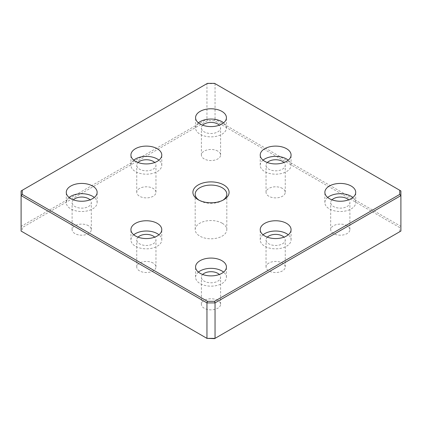 <?xml version="1.0" encoding="UTF-8"?>
<svg xmlns="http://www.w3.org/2000/svg" width="422" height="422" viewBox="0 0 422 422"><rect width="100%" height="100%" fill="white"/><g stroke="black" fill="none" stroke-linecap="round" stroke-linejoin="round"><path stroke-width="0.32" stroke-dasharray="2.11 1.58" d="M222.932 200.192A15.809 9.126 180 0 1 222.178 200.661A15.809 9.126 180 0 1 199.822 200.661L198.203 199.727L199.822 200.661A15.809 9.126 180 0 1 199.068 200.192M222.178 223.206A15.809 9.126 0 0 0 204.95 221.228A15.809 9.126 0 0 0 195.191 229.663A15.809 9.126 0 0 0 211 238.789A15.809 9.126 0 0 0 226.809 229.663A15.809 9.126 0 0 0 222.178 223.206M214.566 338.639L400.9 231.061L400.9 226.398L399.755 227.6L214.566 120.681L215.041 119.094L400.9 226.398L400.9 190.939L215.041 83.635L206.959 83.635L21.1 190.939L21.1 231.061L207.434 338.639M214.566 120.681L207.434 120.681L206.959 119.094L21.1 226.398L22.245 227.6L22.245 231.72M207.434 120.681L22.245 227.6M207.434 83.361L206.959 83.635L206.959 119.094L215.041 119.094L215.041 83.635L214.566 83.361M399.755 231.72L399.755 227.6M153.139 263.064A9.6 5.544 0 0 0 142.678 261.867A9.6 5.544 0 0 0 136.754 266.984A9.6 5.544 0 0 0 146.355 272.528A9.6 5.544 0 0 0 155.955 266.984A9.6 5.544 0 0 0 153.139 263.064M282.434 188.418A9.6 5.544 0 0 0 271.974 187.22A9.6 5.544 0 0 0 266.045 192.337A9.6 5.544 0 0 0 275.645 197.881A9.6 5.544 0 0 0 285.246 192.337A9.6 5.544 0 0 0 282.434 188.418M268.861 263.064A9.6 5.544 0 0 0 266.045 266.984A9.6 5.544 0 0 0 275.645 272.528A9.6 5.544 0 0 0 285.246 266.984A9.6 5.544 0 0 0 279.322 261.867A9.6 5.544 0 0 0 268.861 263.064M139.566 188.418A9.6 5.544 0 0 0 136.754 192.337A9.6 5.544 0 0 0 146.355 197.881A9.6 5.544 0 0 0 155.955 192.337A9.6 5.544 0 0 0 150.026 187.22A9.6 5.544 0 0 0 139.566 188.418M88.493 225.744A9.6 5.544 0 0 0 78.033 224.541A9.6 5.544 0 0 0 72.109 229.663A9.6 5.544 0 0 0 81.704 235.202A9.6 5.544 0 0 0 91.305 229.663A9.6 5.544 0 0 0 88.493 225.744M217.789 300.39A9.6 5.544 0 0 0 207.329 299.187A9.6 5.544 0 0 0 201.399 304.309A9.6 5.544 0 0 0 211 309.853A9.6 5.544 0 0 0 220.6 304.309A9.6 5.544 0 0 0 217.789 300.39M347.079 225.744A9.6 5.544 0 0 0 336.619 224.541A9.6 5.544 0 0 0 330.695 229.663A9.6 5.544 0 0 0 340.296 235.202A9.6 5.544 0 0 0 349.891 229.663A9.6 5.544 0 0 0 347.079 225.744M217.789 151.097A9.6 5.544 0 0 0 207.329 149.894A9.6 5.544 0 0 0 201.399 155.016A9.6 5.544 0 0 0 211 160.555A9.6 5.544 0 0 0 220.6 155.016A9.6 5.544 0 0 0 217.789 151.097M198.393 122.823A15.429 8.909 0 0 0 195.571 127.956A15.429 8.909 0 0 0 200.091 134.254A15.429 8.909 0 0 0 216.903 136.185A15.429 8.909 0 0 0 226.429 127.956A15.429 8.909 0 0 0 223.607 122.823M202.681 125.192A9.6 5.544 0 0 0 201.399 127.956A9.6 5.544 0 0 0 211 133.5A9.6 5.544 0 0 0 220.6 127.956A9.6 5.544 0 0 0 219.319 125.192M327.683 197.47A15.429 8.909 0 0 0 324.866 202.602A15.429 8.909 0 0 0 329.387 208.901A15.429 8.909 0 0 0 346.198 210.831A15.429 8.909 0 0 0 355.72 202.602A15.429 8.909 0 0 0 352.903 197.47M331.972 199.838A9.6 5.544 0 0 0 330.695 202.602A9.6 5.544 0 0 0 340.296 208.146A9.6 5.544 0 0 0 349.891 202.602A9.6 5.544 0 0 0 348.614 199.838M198.393 272.116A15.429 8.909 0 0 0 195.571 277.249A15.429 8.909 0 0 0 200.091 283.547A15.429 8.909 0 0 0 216.903 285.478A15.429 8.909 0 0 0 226.429 277.249A15.429 8.909 0 0 0 223.607 272.116M202.681 274.485A9.6 5.544 0 0 0 201.399 277.249A9.6 5.544 0 0 0 211 282.793A9.6 5.544 0 0 0 220.6 277.249A9.6 5.544 0 0 0 219.319 274.485M69.097 197.47A15.429 8.909 0 0 0 66.28 202.602A15.429 8.909 0 0 0 70.796 208.901A15.429 8.909 0 0 0 87.612 210.831A15.429 8.909 0 0 0 97.134 202.602A15.429 8.909 0 0 0 94.317 197.47M73.386 199.838A9.6 5.544 0 0 0 72.109 202.602A9.6 5.544 0 0 0 81.704 208.146A9.6 5.544 0 0 0 91.305 202.602A9.6 5.544 0 0 0 90.028 199.838M133.742 160.149A15.429 8.909 0 0 0 130.925 165.276A15.429 8.909 0 0 0 140.447 173.505A15.429 8.909 0 0 0 157.264 171.575A15.429 8.909 0 0 0 161.779 165.276A15.429 8.909 0 0 0 158.962 160.149M138.031 162.517A9.6 5.544 0 0 0 136.754 165.276A9.6 5.544 0 0 0 146.355 170.82A9.6 5.544 0 0 0 155.955 165.276A9.6 5.544 0 0 0 154.674 162.517M267.326 237.164A9.6 5.544 0 0 0 266.045 239.928A9.6 5.544 0 0 0 275.645 245.467A9.6 5.544 0 0 0 285.246 239.928A9.6 5.544 0 0 0 283.969 237.164M263.038 234.796A15.429 8.909 0 0 0 260.221 239.928A15.429 8.909 0 0 0 269.742 248.157A15.429 8.909 0 0 0 286.554 246.226A15.429 8.909 0 0 0 291.074 239.928A15.429 8.909 0 0 0 288.258 234.796M263.038 160.149A15.429 8.909 0 0 0 260.221 165.276A15.429 8.909 0 0 0 264.736 171.575A15.429 8.909 0 0 0 281.553 173.505A15.429 8.909 0 0 0 291.074 165.276A15.429 8.909 0 0 0 288.258 160.149M267.326 162.517A9.6 5.544 0 0 0 266.045 165.276A9.6 5.544 0 0 0 275.645 170.82A9.6 5.544 0 0 0 285.246 165.276A9.6 5.544 0 0 0 283.969 162.517M133.742 234.796A15.429 8.909 0 0 0 130.925 239.928A15.429 8.909 0 0 0 135.446 246.226A15.429 8.909 0 0 0 152.258 248.157A15.429 8.909 0 0 0 161.779 239.928A15.429 8.909 0 0 0 158.962 234.796M138.031 237.164A9.6 5.544 0 0 0 136.754 239.928A9.6 5.544 0 0 0 146.355 245.467A9.6 5.544 0 0 0 155.955 239.928A9.6 5.544 0 0 0 154.674 237.164M222.178 200.661L223.797 199.727M226.809 229.663L226.809 194.204M195.191 229.663L195.191 194.204M226.429 127.956L226.429 117.691M195.571 127.956L195.571 117.691M220.6 155.016L220.6 127.956M201.399 155.016L201.399 127.956M355.72 202.602L355.72 192.337M324.866 202.602L324.866 192.337M349.891 229.663L349.891 202.602M330.695 229.663L330.695 202.602M226.429 277.249L226.429 266.984M195.571 277.249L195.571 266.984M220.6 304.309L220.6 277.249M201.399 304.309L201.399 277.249M97.134 202.602L97.134 192.337M66.28 202.602L66.28 192.337M91.305 229.663L91.305 202.602M72.109 229.663L72.109 202.602M161.779 165.276L161.779 155.016M130.925 165.276L130.925 155.016M155.955 192.337L155.955 165.276M136.754 192.337L136.754 165.276M285.246 266.984L285.246 239.928M266.045 266.984L266.045 239.928M291.074 239.928L291.074 229.663M260.221 239.928L260.221 229.663M291.074 165.276L291.074 155.016M260.221 165.276L260.221 155.016M285.246 192.337L285.246 165.276M266.045 192.337L266.045 165.276M161.779 239.928L161.779 229.663M130.925 239.928L130.925 229.663M155.955 266.984L155.955 239.928M136.754 266.984L136.754 239.928"/><path stroke-width="0.63" d="M199.068 200.192A15.809 9.126 180 0 1 195.191 194.204A15.809 9.126 180 0 1 204.95 185.77A15.809 9.126 180 0 1 222.178 187.748A15.809 9.126 180 0 1 226.809 194.204A15.809 9.126 180 0 1 222.932 200.192M198.203 199.727A18.099 10.45 0 0 0 223.797 199.727A18.099 10.45 0 0 0 223.797 184.952A18.099 10.45 0 0 0 198.203 184.952A18.099 10.45 0 0 0 198.203 199.727L198.203 199.727M214.566 83.361L399.755 190.28L399.755 194.4L214.566 301.319L207.434 301.319L22.245 194.4L22.245 190.28L207.434 83.361L214.566 83.361M200.091 123.989A15.429 8.909 180 0 1 195.571 117.691A15.429 8.909 180 0 1 205.097 109.462A15.429 8.909 180 0 1 221.909 111.392A15.429 8.909 180 0 1 226.429 117.691A15.429 8.909 180 0 1 216.903 125.92A15.429 8.909 180 0 1 200.091 123.989M329.387 198.635A15.429 8.909 180 0 1 324.866 192.337A15.429 8.909 180 0 1 334.388 184.108A15.429 8.909 180 0 1 351.204 186.039A15.429 8.909 180 0 1 355.72 192.337A15.429 8.909 180 0 1 346.198 200.566A15.429 8.909 180 0 1 329.387 198.635M200.091 273.282A15.429 8.909 180 0 1 195.571 266.984A15.429 8.909 180 0 1 205.097 258.755A15.429 8.909 180 0 1 221.909 260.685A15.429 8.909 180 0 1 226.429 266.984A15.429 8.909 180 0 1 216.903 275.213A15.429 8.909 180 0 1 200.091 273.282M70.796 198.635A15.429 8.909 180 0 1 66.28 192.337A15.429 8.909 180 0 1 75.802 184.108A15.429 8.909 180 0 1 92.613 186.039A15.429 8.909 180 0 1 97.134 192.337A15.429 8.909 180 0 1 87.612 200.566A15.429 8.909 180 0 1 70.796 198.635M157.264 161.315A15.429 8.909 180 0 1 140.447 163.245A15.429 8.909 180 0 1 130.925 155.016A15.429 8.909 180 0 1 135.446 148.718A15.429 8.909 180 0 1 152.258 146.787A15.429 8.909 180 0 1 161.779 155.016A15.429 8.909 180 0 1 157.264 161.315M286.554 235.961A15.429 8.909 180 0 1 269.742 237.892A15.429 8.909 180 0 1 260.221 229.663A15.429 8.909 180 0 1 264.736 223.365A15.429 8.909 180 0 1 281.553 221.434A15.429 8.909 180 0 1 291.074 229.663A15.429 8.909 180 0 1 286.554 235.961M264.736 161.315A15.429 8.909 180 0 1 260.221 155.016A15.429 8.909 180 0 1 269.742 146.787A15.429 8.909 180 0 1 286.554 148.718A15.429 8.909 180 0 1 291.074 155.016A15.429 8.909 180 0 1 281.553 163.245A15.429 8.909 180 0 1 264.736 161.315M135.446 235.961A15.429 8.909 180 0 1 130.925 229.663A15.429 8.909 180 0 1 140.447 221.434A15.429 8.909 180 0 1 157.264 223.365A15.429 8.909 180 0 1 161.779 229.663A15.429 8.909 180 0 1 152.258 237.892A15.429 8.909 180 0 1 135.446 235.961M207.434 301.319L206.959 302.906L206.959 338.365L21.1 231.061L21.1 195.602L206.959 302.906L215.041 302.906L400.9 195.602L400.9 231.061L214.566 338.639L206.959 338.365L215.041 338.365L215.041 302.906L214.566 301.319M399.755 194.4L400.9 195.602L400.9 190.939L399.755 190.28M22.245 194.4L21.1 195.602L21.1 190.939L22.245 190.28M223.607 122.823A15.429 8.909 0 0 0 221.909 121.657A15.429 8.909 0 0 0 198.393 122.823M219.319 125.192A9.6 5.544 0 0 0 217.789 124.036A9.6 5.544 0 0 0 202.681 125.192M352.903 197.47A15.429 8.909 0 0 0 351.204 196.304A15.429 8.909 0 0 0 327.683 197.47M348.614 199.838A9.6 5.544 0 0 0 347.079 198.683A9.6 5.544 0 0 0 331.972 199.838M223.607 272.116A15.429 8.909 0 0 0 221.909 270.95A15.429 8.909 0 0 0 198.393 272.116M219.319 274.485A9.6 5.544 0 0 0 217.789 273.329A9.6 5.544 0 0 0 202.681 274.485M94.317 197.47A15.429 8.909 0 0 0 92.613 196.304A15.429 8.909 0 0 0 69.097 197.47M90.028 199.838A9.6 5.544 0 0 0 88.493 198.683A9.6 5.544 0 0 0 73.386 199.838M158.962 160.149A15.429 8.909 0 0 0 135.446 158.978A15.429 8.909 0 0 0 133.742 160.149M154.674 162.517A9.6 5.544 0 0 0 139.566 161.362A9.6 5.544 0 0 0 138.031 162.517M283.969 237.164A9.6 5.544 0 0 0 268.861 236.009A9.6 5.544 0 0 0 267.326 237.164M288.258 234.796A15.429 8.909 0 0 0 264.736 233.63A15.429 8.909 0 0 0 263.038 234.796M288.258 160.149A15.429 8.909 0 0 0 286.554 158.978A15.429 8.909 0 0 0 263.038 160.149M283.969 162.517A9.6 5.544 0 0 0 282.434 161.362A9.6 5.544 0 0 0 267.326 162.517M158.962 234.796A15.429 8.909 0 0 0 157.264 233.63A15.429 8.909 0 0 0 133.742 234.796M154.674 237.164A9.6 5.544 0 0 0 153.139 236.009A9.6 5.544 0 0 0 138.031 237.164"/></g></svg>

